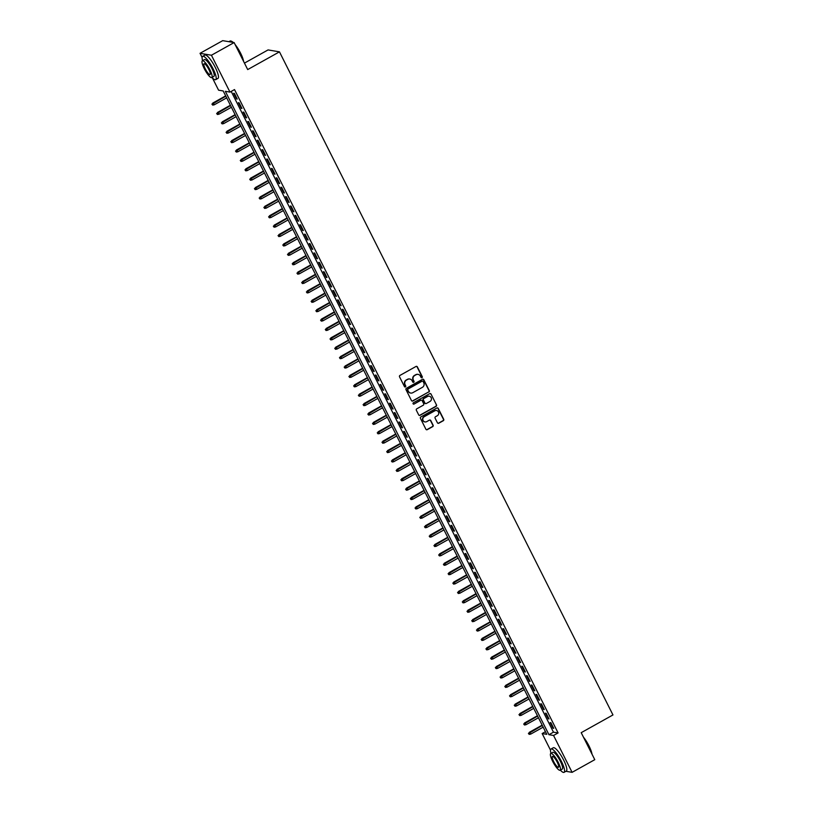 <?xml version="1.0" encoding="UTF-8"?>
<svg xmlns="http://www.w3.org/2000/svg" width="813" height="813" viewBox="0 0 813 813"><rect width="100%" height="100%" fill="white"/><g stroke="black" fill="none" stroke-linecap="round" stroke-linejoin="round"><path stroke-width="1.22" d="M421.988 377.669A0.732 0.701 99.6 0 0 422.282 376.683L417.354 366.887A1.047 1.006 99.6 0 0 416.002 366.46L399.966 375.413A1.047 1.006 99.6 0 0 399.539 376.826L404.468 386.622A0.732 0.701 99.6 0 0 405.413 386.917A0.732 0.701 99.6 0 0 405.717 385.931L405.077 384.661A3.354 3.211 99.6 0 1 406.439 380.118L407.78 379.376A3.354 3.211 99.6 0 1 412.11 380.728L412.75 381.998A0.732 0.701 99.6 0 0 413.695 382.293A0.732 0.701 99.6 0 0 414 381.307L413.36 380.037A3.354 3.211 99.6 0 1 414.732 375.494L416.063 374.752A3.354 3.211 99.6 0 1 420.402 376.104L421.032 377.374A0.732 0.701 99.6 0 0 421.988 377.669M421.388 377.71A0.732 0.701 99.6 0 0 421.977 376.632L417.049 366.836A1.047 1.006 99.6 0 0 416.48 366.338M404.823 386.958A0.732 0.701 99.6 0 0 405.402 385.88L405.077 384.661M413.106 382.334A0.732 0.701 99.6 0 0 413.695 381.256L413.36 380.037M437.435 422.801A1.047 1.006 99.6 0 0 438.786 423.227L443.288 420.717A1.047 1.006 99.6 0 0 443.715 419.295L438.248 408.421A1.047 1.006 99.6 0 0 436.886 407.994L420.86 416.947A1.047 1.006 99.6 0 0 420.433 418.36L425.9 429.244A1.047 1.006 99.6 0 0 427.252 429.66L432.689 426.632A1.047 1.006 99.6 0 0 433.116 425.209L430.778 420.555A1.047 1.006 99.6 0 0 429.416 420.128L426.723 421.632A2.805 2.683 99.6 0 1 422.831 419.64A2.805 2.683 99.6 0 1 424.244 416.703L434.803 410.809A2.805 2.683 99.6 0 1 438.695 412.811A2.805 2.683 99.6 0 1 437.282 415.748L435.524 416.723A1.047 1.006 99.6 0 0 435.097 418.146L437.435 422.801M202.122 57.459L200.039 53.312L222.721 40.65L234.124 42.571L247.701 69.572L279.459 51.849L612.961 714.942L581.204 732.676L594.781 759.677L572.098 772.34L565.929 771.303M234.124 42.571L211.431 55.233L229.977 92.103L225.353 91.32L548.938 734.698L553.562 735.47L572.098 772.34M231.207 91.412L553.47 732.167L558.094 732.94L234.51 89.572L229.977 92.103M558.094 732.94L553.562 735.47M428.868 392.039A1.047 1.006 99.6 0 0 429.294 390.626L423.827 379.742A1.047 1.006 99.6 0 0 422.465 379.315L406.439 388.268A1.047 1.006 99.6 0 0 406.012 389.691L411.48 400.565A1.047 1.006 99.6 0 0 412.831 400.992L428.563 391.988A1.047 1.006 99.6 0 0 428.99 390.575L423.512 379.691A1.047 1.006 99.6 0 0 422.953 379.193M431.032 394.081L436.51 404.955A1.047 1.006 99.6 0 1 436.083 406.378L420.047 415.331A1.047 1.006 99.6 0 1 418.695 414.904L416.347 410.25A1.047 1.006 99.6 0 1 416.774 408.827L423.278 405.199A1.047 1.006 99.6 0 0 423.705 403.776L422.15 400.687A1.047 1.006 99.6 0 0 420.799 400.27L414.03 404.051A0.732 0.701 99.6 0 1 413.014 403.522A0.732 0.701 99.6 0 1 413.38 402.76L429.681 393.655A1.047 1.006 99.6 0 1 431.032 394.081L436.51 404.955M237.233 99.054L234.408 93.414L233.636 93.292L236.471 98.922L237.233 99.054M241.959 108.444L239.124 102.814L238.361 102.682L241.197 108.312L241.959 108.444M246.685 117.834L243.849 112.204L243.077 112.072L245.912 117.712L246.685 117.834M251.41 127.235L248.575 121.594L247.802 121.462L250.638 127.102L251.41 127.235M256.136 136.625L253.3 130.984L252.528 130.852L255.363 136.493L256.136 136.625M260.861 146.015L258.026 140.375L257.254 140.253L260.089 145.883L260.861 146.015M265.577 155.405L262.751 149.775L261.979 149.643L264.814 155.273L265.577 155.405M270.302 164.795L267.467 159.165L266.705 159.033L269.54 164.673L270.302 164.795M275.028 174.195L272.192 168.555L271.42 168.423L274.255 174.063L275.028 174.195M279.753 183.586L276.918 177.945L276.146 177.823L278.981 183.453L279.753 183.586M284.479 192.976L281.644 187.346L280.871 187.214L283.707 192.844L284.479 192.976M289.204 202.366L286.369 196.736L285.597 196.604L288.432 202.244L289.204 202.366M293.92 211.766L291.095 206.126L290.322 205.994L293.158 211.634L293.92 211.766M298.645 221.156L295.81 215.516L295.048 215.384L297.873 221.024L298.645 221.156M303.371 230.546L300.536 224.906L299.763 224.784L302.599 230.414L303.371 230.546M308.097 239.937L305.261 234.307L304.489 234.174L307.324 239.805L308.097 239.937M312.822 249.327L309.987 243.697L309.214 243.565L312.05 249.205L312.822 249.327M317.548 258.727L314.712 253.087L313.94 252.955L316.775 258.595L317.548 258.727M322.263 268.117L319.438 262.477L318.666 262.345L321.501 267.985L322.263 268.117M326.989 277.507L324.153 271.867L323.391 271.745L326.216 277.375L326.989 277.507M331.714 286.898L328.879 281.268L328.106 281.135L330.942 286.765L331.714 286.898M336.44 296.288L333.604 290.658L332.832 290.526L335.667 296.166L336.44 296.288M341.165 305.688L338.33 300.048L337.558 299.916L340.393 305.556L341.165 305.688M345.891 315.078L343.056 309.438L342.283 309.316L345.119 314.946L345.891 315.078M350.606 324.468L347.781 318.838L347.009 318.706L349.844 324.336L350.606 324.468M355.332 333.858L352.496 328.228L351.734 328.096L354.559 333.737L355.332 333.858M360.057 343.259L357.222 337.619L356.45 337.486L359.285 343.127L360.057 343.259M364.783 352.649L361.948 347.009L361.175 346.877L364.011 352.517L364.783 352.649M369.509 362.039L366.673 356.399L365.901 356.277L368.736 361.907L369.509 362.039M374.234 371.429L371.399 365.799L370.626 365.667L373.462 371.297L374.234 371.429M378.949 380.819L376.114 375.189L375.352 375.057L378.187 380.697L378.949 380.819M383.675 390.22L380.84 384.579L380.078 384.447L382.903 390.088L383.675 390.22M388.401 399.61L385.565 393.97L384.793 393.848L387.628 399.478L388.401 399.61M393.126 409L390.291 403.36L389.518 403.238L392.354 408.868L393.126 409M397.852 418.39L395.016 412.76L394.244 412.628L397.079 418.258L397.852 418.39M402.577 427.78L399.742 422.15L398.97 422.018L401.805 427.658L402.577 427.78M407.293 437.181L404.457 431.54L403.695 431.408L406.53 437.048L407.293 437.181M412.018 446.571L409.183 440.931L408.421 440.809L411.246 446.439L412.018 446.571M416.744 455.961L413.908 450.331L413.136 450.199L415.971 455.829L416.744 455.961M421.469 465.351L418.634 459.721L417.862 459.589L420.697 465.229L421.469 465.351M426.195 474.751L423.36 469.111L422.587 468.979L425.423 474.619L426.195 474.751M430.92 484.142L428.085 478.501L427.313 478.369L430.148 484.009L430.92 484.142M435.636 493.532L432.801 487.891L432.038 487.77L434.874 493.4L435.636 493.532M440.361 502.922L437.526 497.292L436.764 497.16L439.589 502.79L440.361 502.922M445.087 512.312L442.252 506.682L441.479 506.55L444.315 512.19L445.087 512.312M449.813 521.712L446.977 516.072L446.205 515.94L449.04 521.58L449.813 521.712M454.538 531.102L451.703 525.462L450.93 525.34L453.766 530.97L454.538 531.102M459.264 540.493L456.428 534.852L455.656 534.73L458.491 540.36L459.264 540.493M463.979 549.883L461.144 544.253L460.382 544.121L463.217 549.751L463.979 549.883M468.705 559.273L465.869 553.643L465.107 553.511L467.932 559.151L468.705 559.273M473.43 568.673L470.595 563.033L469.823 562.901L472.658 568.541L473.43 568.673M478.156 578.063L475.32 572.423L474.548 572.301L477.383 577.931L478.156 578.063M482.881 587.453L480.046 581.823L479.274 581.691L482.109 587.321L482.881 587.453M487.607 596.844L484.772 591.214L483.999 591.081L486.835 596.722L487.607 596.844M492.322 606.244L489.487 600.604L488.725 600.472L491.56 606.112L492.322 606.244M497.048 615.634L494.213 609.994L493.45 609.862L496.276 615.502L497.048 615.634M501.773 625.024L498.938 619.384L498.166 619.262L501.001 624.892L501.773 625.024M506.499 634.414L503.664 628.784L502.891 628.652L505.727 634.282L506.499 634.414M511.225 643.805L508.389 638.175L507.617 638.042L510.452 643.683L511.225 643.805M515.95 653.205L513.115 647.565L512.342 647.433L515.178 653.073L515.95 653.205M520.666 662.595L517.83 656.955L517.068 656.833L519.903 662.463L520.666 662.595M525.391 671.985L522.556 666.345L521.783 666.223L524.619 671.853L525.391 671.985M530.117 681.375L527.281 675.745L526.509 675.613L529.344 681.243L530.117 681.375M534.842 690.765L532.007 685.135L531.235 685.003L534.07 690.644L534.842 690.765M539.568 700.166L536.732 694.526L535.96 694.393L538.795 700.034L539.568 700.166M544.283 709.556L541.458 703.916L540.686 703.794L543.521 709.424L544.283 709.556M549.009 718.946L546.173 713.316L545.411 713.184L548.247 718.814L549.009 718.946M550.127 722.574L552.962 728.214L553.734 728.336L550.899 722.706L550.127 722.574M279.459 51.849L268.066 49.918L244.449 63.109M200.039 53.312L211.431 55.233M550.503 750.135L542.159 733.55L546.783 734.332L223.199 90.954L218.575 90.182L212.406 77.916M545.462 731.71L542.159 733.55M553.47 732.167L548.938 734.698M236.471 98.922L237.02 98.617M241.197 108.312L241.746 108.007M245.912 117.712L246.461 117.397M250.638 127.102L251.187 126.798M255.363 136.493L255.912 136.188M260.089 145.883L260.638 145.578M264.814 155.273L265.363 154.968M269.54 164.673L270.089 164.358M274.255 174.063L274.804 173.758M278.981 183.453L279.53 183.149M283.707 192.844L284.255 192.539M288.432 202.244L288.981 201.929M293.158 211.634L293.706 211.329M297.873 221.024L298.432 220.719M302.599 230.414L303.147 230.109M307.324 239.805L307.873 239.5M312.05 249.205L312.599 248.89M316.775 258.595L317.324 258.29M321.501 267.985L322.05 267.68M326.216 277.375L326.775 277.07M330.942 286.765L331.491 286.461M335.667 296.166L336.216 295.851M340.393 305.556L340.942 305.251M345.119 314.946L345.667 314.641M349.844 324.336L350.393 324.031M354.559 333.737L355.118 333.421M359.285 343.127L359.834 342.822M364.011 352.517L364.559 352.212M368.736 361.907L369.285 361.602M373.462 371.297L374.01 370.992M378.187 380.697L378.736 380.382M382.903 390.088L383.462 389.783M387.628 399.478L388.177 399.173M392.354 408.868L392.903 408.563M397.079 418.258L397.628 417.953M401.805 427.658L402.354 427.343M406.53 437.048L407.079 436.744M411.246 446.439L411.805 446.134M415.971 455.829L416.52 455.524M420.697 465.229L421.246 464.914M425.423 474.619L425.971 474.314M430.148 484.009L430.697 483.705M434.874 493.4L435.422 493.095M439.589 502.79L440.148 502.485M444.315 512.19L444.863 511.875M449.04 521.58L449.589 521.275M453.766 530.97L454.315 530.665M458.491 540.36L459.04 540.056M463.217 549.751L463.766 549.446M467.932 559.151L468.491 558.836M472.658 568.541L473.207 568.236M477.383 577.931L477.932 577.626M482.109 587.321L482.658 587.016M486.835 596.722L487.383 596.407M491.56 606.112L492.109 605.807M496.276 615.502L496.834 615.197M501.001 624.892L501.55 624.587M505.727 634.282L506.275 633.977M510.452 643.683L511.001 643.368M515.178 653.073L515.727 652.768M519.903 662.463L520.452 662.158M524.619 671.853L525.178 671.548M529.344 681.243L529.893 680.938M534.07 690.644L534.619 690.328M538.795 700.034L539.344 699.729M543.521 709.424L544.07 709.119M548.247 718.814L548.795 718.509M552.962 728.214L553.521 727.899M417.953 374.366A3.354 3.211 99.6 0 0 415.758 374.702L416.063 374.752M413.055 379.986A3.354 3.211 99.6 0 1 414.417 375.443L415.758 374.702M409.671 378.99A3.354 3.211 99.6 0 0 407.476 379.325L407.78 379.376M404.772 384.61A3.354 3.211 99.6 0 1 406.134 380.067L407.476 379.325M412.049 401.063A1.047 1.006 99.6 0 0 412.526 400.941L428.563 391.988M423.085 381.46A0.732 0.701 99.6 0 0 422.14 381.155L408.065 389.01A0.732 0.701 99.6 0 0 407.77 390.006L408.441 391.348A3.354 3.211 99.6 0 0 412.77 392.699L422.394 387.334A3.354 3.211 99.6 0 0 423.756 382.791L423.085 381.46M422.425 381.073A0.732 0.701 99.6 0 0 421.835 381.104L422.14 381.155M410.575 393.035A3.354 3.211 99.6 0 1 408.126 391.297L407.455 389.955A0.732 0.701 99.6 0 1 407.76 388.96L421.835 381.104M419.254 415.402A1.047 1.006 99.6 0 0 419.742 415.28L435.768 406.327A1.047 1.006 99.6 0 0 436.195 404.904M421.276 400.138A1.047 1.006 99.6 0 0 420.494 400.22L414.03 404.051M430.026 401.429A2.805 2.683 99.6 0 0 429.254 396.205A2.805 2.683 99.6 0 0 427.547 396.5L423.827 398.573A1.047 1.006 99.6 0 0 423.4 399.996L424.955 403.085A1.047 1.006 99.6 0 0 426.307 403.512L430.026 401.429M429.101 396.175A2.805 2.683 99.6 0 0 427.242 396.449L427.547 396.5M425.514 403.583A1.047 1.006 99.6 0 1 424.64 403.035L423.095 399.945A1.047 1.006 99.6 0 1 423.522 398.522L427.242 396.449M430.727 394.031A1.047 1.006 99.6 0 0 430.158 393.533M436.347 410.494A2.805 2.683 99.6 0 0 434.488 410.758L434.803 410.809M424.864 421.906A2.805 2.683 99.6 0 1 423.939 416.652L434.488 410.758M426.469 429.742A1.047 1.006 99.6 0 0 426.947 429.61L432.384 426.581A1.047 1.006 99.6 0 0 432.811 425.158L430.463 420.504A1.047 1.006 99.6 0 0 429.904 420.006M438.004 423.299A1.047 1.006 99.6 0 0 438.481 423.177L442.983 420.667A1.047 1.006 99.6 0 0 443.41 419.244L437.933 408.37A1.047 1.006 99.6 0 0 437.374 407.862M211.919 104.105L212.701 105.101L211.919 104.105L213.341 103.149L214.185 104.836L226.675 97.865M212.223 104.166L225.821 96.178M212.782 103.058L225.668 95.863M214.185 104.836L212.701 105.101M231.095 41.097A13.038 3.028 60.8 0 1 231.288 41.148A13.038 3.028 60.8 0 1 233.168 42.408M235.079 44.491A13.038 3.028 60.8 0 1 240.587 53.191A13.038 3.028 60.8 0 1 243.626 61.473M243.341 60.904A13.354 3.1 -119.2 0 0 240.404 53.353A13.354 3.1 -119.2 0 0 235.587 45.487M232.853 42.357A13.354 3.1 -119.2 0 0 230.882 41.026A13.354 3.1 -119.2 0 0 230.049 41.046L228.89 41.687M211.959 77.448A13.354 3.1 -119.2 0 0 215.658 79.664A13.354 3.1 -119.2 0 0 213.006 68.658A13.354 3.1 -119.2 0 0 202.64 56.341A13.354 3.1 -119.2 0 0 202.589 60.66M215.658 79.664L217.935 78.404A13.354 3.1 -119.2 0 0 215.272 67.388A13.354 3.1 -119.2 0 0 204.917 55.081L202.64 56.341M202.376 60.772L204.47 59.613A9.614 2.226 60.8 0 1 211.929 68.475A9.614 2.226 60.8 0 1 213.839 76.402L211.756 77.57A9.614 2.226 -119.2 0 0 209.835 69.633A9.614 2.226 -119.2 0 0 202.376 60.772A9.614 2.226 -119.2 0 0 204.297 68.698A9.614 2.226 -119.2 0 0 211.756 77.57M205.283 68.871A6.199 1.433 -119.2 0 0 210.089 74.583A6.199 1.433 -119.2 0 0 208.85 69.471A6.199 1.433 -119.2 0 0 204.043 63.76A6.199 1.433 -119.2 0 0 205.283 68.871M583.47 737.178A13.038 3.028 60.8 0 1 588.968 745.877A13.038 3.028 60.8 0 1 592.006 754.159M591.722 753.59A13.354 3.1 -119.2 0 0 588.795 746.039A13.354 3.1 -119.2 0 0 583.968 738.174M560.35 770.135A13.354 3.1 -119.2 0 0 564.049 772.35A13.354 3.1 -119.2 0 0 561.387 761.334A13.354 3.1 -119.2 0 0 551.031 749.027A13.354 3.1 -119.2 0 0 550.97 753.336M564.049 772.35L566.315 771.08A13.354 3.1 -119.2 0 0 563.653 760.074A13.354 3.1 -119.2 0 0 553.297 747.757L551.031 749.027M550.767 753.458L552.85 752.289A9.614 2.226 60.8 0 1 560.309 761.161A9.614 2.226 60.8 0 1 562.22 769.088L560.137 770.246A9.614 2.226 -119.2 0 0 558.226 762.32A9.614 2.226 -119.2 0 0 550.767 753.458A9.614 2.226 -119.2 0 0 552.677 761.385A9.614 2.226 -119.2 0 0 560.137 770.246M553.663 761.557A6.199 1.433 -119.2 0 0 558.47 767.269A6.199 1.433 -119.2 0 0 557.24 762.157A6.199 1.433 -119.2 0 0 552.434 756.446A6.199 1.433 -119.2 0 0 553.663 761.557M216.644 113.505L217.417 114.491L216.644 113.505L218.067 112.54L218.91 114.227L231.4 107.265M216.949 113.556L230.546 105.568M217.508 112.448L230.384 105.253M218.91 114.227L217.417 114.491M221.36 122.895L222.142 123.881L221.36 122.895L222.782 121.93L223.636 123.627L236.126 116.655M221.675 122.946L235.272 114.958M222.234 121.838L235.109 114.643M223.636 123.627L222.142 123.881M226.085 132.285L226.868 133.281L226.085 132.285L227.508 131.32L228.362 133.017L240.841 126.045M226.4 132.336L239.998 124.359M226.959 131.228L239.835 124.043M228.362 133.017L226.868 133.281M230.811 141.675L231.593 142.671L230.811 141.675L232.233 140.72L233.087 142.407L245.567 135.436M231.116 141.726L244.723 133.749M231.675 140.619L244.561 133.434M233.087 142.407L231.593 142.671M235.536 151.076L236.319 152.061L235.536 151.076L236.959 150.11L237.813 151.797L250.292 144.826M235.841 151.127L249.439 143.139M236.4 150.019L249.286 142.824M237.813 151.797L236.319 152.061M240.262 160.466L241.044 161.452L240.262 160.466L241.685 159.5L242.528 161.187L255.018 154.226M240.567 160.517L254.164 152.529M241.126 159.409L254.012 152.214M242.528 161.187L241.044 161.452M244.987 169.856L245.76 170.842L244.987 169.856L246.41 168.891L247.254 170.588L259.743 163.616M245.292 169.907L258.89 161.929M245.851 168.799L258.727 161.614M247.254 170.588L245.76 170.842M249.703 179.246L250.485 180.242L249.703 179.246L251.126 178.291L251.979 179.978L264.469 173.006M250.018 179.297L263.615 171.319M250.577 178.189L263.453 171.004M251.979 179.978L250.485 180.242M254.428 188.636L255.211 189.632L254.428 188.636L255.851 187.681L256.705 189.368L269.184 182.397M254.743 188.687L268.341 180.71M255.302 187.59L268.178 180.395M256.705 189.368L255.211 189.632M259.154 198.037L259.936 199.022L259.154 198.037L260.577 197.071L261.43 198.758L273.91 191.797M259.459 198.087L273.066 190.1M260.018 196.98L272.904 189.785M261.43 198.758L259.936 199.022M263.879 207.427L264.662 208.413L263.879 207.427L265.302 206.461L266.146 208.158L278.635 201.187M264.184 207.478L277.782 199.49M264.743 206.37L277.629 199.175M266.146 208.158L264.662 208.413M268.605 216.817L269.388 217.813L268.605 216.817L270.028 215.852L270.871 217.549L283.361 210.577M268.91 216.868L282.507 208.89M269.469 215.76L282.355 208.575M270.871 217.549L269.388 217.813M273.331 226.207L274.103 227.203L273.331 226.207L274.743 225.252L275.597 226.939L288.087 219.967M273.635 226.258L287.233 218.28M274.194 225.15L287.07 217.965M275.597 226.939L274.103 227.203M278.046 235.597L278.829 236.593L278.046 235.597L279.469 234.642L280.322 236.329L292.812 229.357M278.361 235.658L291.958 227.67M278.92 234.551L291.796 227.355M280.322 236.329L278.829 236.593M282.772 244.998L283.554 245.983L282.772 244.998L284.194 244.032L285.048 245.719L297.528 238.758M283.087 245.048L296.684 237.061M283.646 243.941L296.521 236.746M285.048 245.719L283.554 245.983M287.497 254.388L288.28 255.373L287.497 254.388L288.92 253.422L289.774 255.119L302.253 248.148M287.802 254.439L301.399 246.451M288.361 253.331L301.247 246.136M289.774 255.119L288.28 255.373M292.223 263.778L293.005 264.774L292.223 263.778L293.645 262.812L294.489 264.51L306.979 257.538M292.528 263.829L306.125 255.851M293.087 262.721L305.973 255.536M294.489 264.51L293.005 264.774M296.948 273.168L297.731 274.164L296.948 273.168L298.371 272.213L299.214 273.9L311.704 266.928M297.253 273.219L310.851 265.241M297.812 272.111L310.698 264.926M299.214 273.9L297.731 274.164M301.674 282.568L302.446 283.554L301.674 282.568L303.086 281.603L303.94 283.29L316.43 276.318M301.979 282.619L315.576 274.631M302.538 281.511L315.414 274.316M303.94 283.29L302.446 283.554M306.389 291.958L307.172 292.944L306.389 291.958L307.812 290.993L308.666 292.68L321.145 285.719M306.704 292.009L320.302 284.022M307.263 290.902L320.139 283.707M308.666 292.68L307.172 292.944M311.115 301.349L311.897 302.334L311.115 301.349L312.538 300.383L313.391 302.08L325.871 295.109M311.43 301.399L325.027 293.422M311.989 300.292L324.865 293.107M313.391 302.08L311.897 302.334M315.84 310.739L316.623 311.735L315.84 310.739L317.263 309.783L318.117 311.47L330.596 304.499M316.145 310.79L329.743 302.812M316.704 309.682L329.59 302.497M318.117 311.47L316.623 311.735M320.566 320.129L321.348 321.125L320.566 320.129L321.989 319.174L322.832 320.861L335.322 313.889M320.871 320.18L334.468 312.202M321.43 319.082L334.316 311.887M322.832 320.861L321.348 321.125M325.291 329.529L326.074 330.515L325.291 329.529L326.714 328.564L327.558 330.251L340.047 323.289M325.596 329.58L339.194 321.592M326.155 328.472L339.041 321.277M327.558 330.251L326.074 330.515M330.017 338.919L330.789 339.905L330.017 338.919L331.43 337.954L332.283 339.651L344.773 332.68M330.322 338.97L343.919 330.982M330.881 337.862L343.757 330.667M332.283 339.651L330.789 339.905M334.732 348.31L335.515 349.305L334.732 348.31L336.155 347.344L337.009 349.041L349.488 342.07M335.047 348.36L348.645 340.383M335.606 347.253L348.482 340.068M337.009 349.041L335.515 349.305M339.458 357.7L340.241 358.696L339.458 357.7L340.881 356.744L341.734 358.431L354.214 351.46M339.773 357.75L353.37 349.773M340.332 356.643L353.208 349.458M341.734 358.431L340.241 358.696M344.184 367.09L344.966 368.086L344.184 367.09L345.606 366.135L346.46 367.822L358.94 360.85M344.488 367.151L358.086 359.163M345.047 366.043L357.933 358.848M346.46 367.822L344.966 368.086M348.909 376.49L349.692 377.476L348.909 376.49L350.332 375.525L351.175 377.212L363.665 370.25M349.214 376.541L362.811 368.553M349.773 375.433L362.659 368.238M351.175 377.212L349.692 377.476M353.635 385.88L354.407 386.866L353.635 385.88L355.057 384.915L355.901 386.612L368.391 379.641M353.94 385.931L367.537 377.943M354.498 384.823L367.385 377.628M355.901 386.612L354.407 386.866M358.36 395.27L359.133 396.266L358.36 395.27L359.773 394.305L360.626 396.002L373.116 389.031M358.665 395.321L372.263 387.344M359.224 394.214L372.1 387.029M360.626 396.002L359.133 396.266M363.076 404.661L363.858 405.657L363.076 404.661L364.498 403.705L365.352 405.392L377.832 398.421M363.391 404.711L376.988 396.734M363.95 403.604L376.826 396.419M365.352 405.392L363.858 405.657M367.801 414.061L368.584 415.047L367.801 414.061L369.224 413.095L370.078 414.782L382.557 407.811M368.116 414.112L381.714 406.124M368.675 413.004L381.551 405.809M370.078 414.782L368.584 415.047M372.527 423.451L373.309 424.437L372.527 423.451L373.95 422.486L374.803 424.173L387.283 417.211M372.832 423.502L386.429 415.514M373.391 422.394L386.277 415.199M374.803 424.173L373.309 424.437M377.252 432.841L378.035 433.827L377.252 432.841L378.675 431.876L379.519 433.573L392.008 426.601M377.557 432.892L391.155 424.914M378.116 431.784L391.002 424.599M379.519 433.573L378.035 433.827M381.978 442.231L382.75 443.227L381.978 442.231L383.401 441.276L384.244 442.963L396.734 435.992M382.283 442.282L395.88 434.305M382.842 441.174L395.728 433.99M384.244 442.963L382.75 443.227M386.703 451.622L387.476 452.617L386.703 451.622L388.116 450.666L388.97 452.353L401.459 445.382M387.008 451.672L400.606 443.695M387.567 450.575L400.443 443.38M388.97 452.353L387.476 452.617M391.419 461.022L392.201 462.008L391.419 461.022L392.842 460.056L393.695 461.743L406.175 454.782M391.734 461.073L405.331 453.085M392.293 459.965L405.169 452.77M393.695 461.743L392.201 462.008M396.144 470.412L396.927 471.398L396.144 470.412L397.567 469.447L398.421 471.144L410.9 464.172M396.449 470.463L410.057 462.475M397.018 469.355L409.894 462.16M398.421 471.144L396.927 471.398M400.87 479.802L401.652 480.798L400.87 479.802L402.293 478.837L403.146 480.534L415.626 473.562M401.175 479.853L414.772 471.875M401.734 478.745L414.62 471.56M403.146 480.534L401.652 480.798M405.596 489.192L406.378 490.188L405.596 489.192L407.018 488.237L407.862 489.924L420.351 482.952M405.9 489.243L419.498 481.266M406.459 488.135L419.345 480.95M407.862 489.924L406.378 490.188M410.321 498.582L411.093 499.578L410.321 498.582L411.744 497.627L412.587 499.314L425.077 492.343M410.626 498.643L424.223 490.656M411.185 497.536L424.071 490.341M412.587 499.314L411.093 499.578M415.047 507.983L415.819 508.968L415.047 507.983L416.459 507.017L417.313 508.704L429.803 501.743M415.352 508.034L428.949 500.046M415.91 506.926L428.786 499.731M417.313 508.704L415.819 508.968M419.762 517.373L420.545 518.359L419.762 517.373L421.185 516.407L422.038 518.105L434.518 511.133M420.077 517.424L433.675 509.436M420.636 516.316L433.512 509.121M422.038 518.105L420.545 518.359M424.488 526.763L425.27 527.759L424.488 526.763L425.91 525.798L426.764 527.495L439.244 520.523M424.793 526.814L438.4 518.836M425.362 525.706L438.237 518.521M426.764 527.495L425.27 527.759M429.213 536.153L429.996 537.149L429.213 536.153L430.636 535.198L431.49 536.885L443.969 529.913M429.518 536.204L443.115 528.226M430.077 535.096L442.963 527.911M431.49 536.885L429.996 537.149M433.939 545.553L434.721 546.539L433.939 545.553L435.362 544.588L436.205 546.275L448.695 539.304M434.244 545.604L447.841 537.617M434.803 544.497L447.689 537.302M436.205 546.275L434.721 546.539M438.664 554.944L439.437 555.929L438.664 554.944L440.087 553.978L440.931 555.665L453.42 548.704M438.969 554.994L452.567 547.007M439.528 553.887L452.414 546.692M440.931 555.665L439.437 555.929M443.39 564.334L444.162 565.32L443.39 564.334L444.802 563.368L445.656 565.065L458.146 558.094M443.695 564.385L457.292 556.407M444.254 563.277L457.13 556.092M445.656 565.065L444.162 565.32M448.105 573.724L448.888 574.72L448.105 573.724L449.528 572.769L450.382 574.456L462.861 567.484M448.42 573.775L462.018 565.797M448.979 572.667L461.855 565.482M450.382 574.456L448.888 574.72M452.831 583.114L453.613 584.11L452.831 583.114L454.254 582.159L455.107 583.846L467.587 576.874M453.136 583.165L466.743 575.187M453.705 582.067L466.581 574.872M455.107 583.846L453.613 584.11M457.556 592.514L458.339 593.5L457.556 592.514L458.979 591.549L459.833 593.236L472.312 586.275M457.861 592.565L471.459 584.577M458.42 591.458L471.306 584.262M459.833 593.236L458.339 593.5M462.282 601.905L463.064 602.89L462.282 601.905L463.705 600.939L464.548 602.636L477.038 595.665M462.587 601.955L476.184 593.968M463.146 600.848L476.032 593.653M464.548 602.636L463.064 602.89M467.008 611.295L467.78 612.291L467.008 611.295L468.43 610.329L469.274 612.026L481.763 605.055M467.312 611.346L480.91 603.368M467.871 610.238L480.757 603.053M469.274 612.026L467.78 612.291M471.723 620.685L472.505 621.681L471.723 620.685L473.146 619.73L473.999 621.417L486.489 614.445M472.038 620.736L485.635 612.758M472.597 619.628L485.473 612.443M473.999 621.417L472.505 621.681M476.448 630.075L477.231 631.071L476.448 630.075L477.871 629.12L478.725 630.807L491.204 623.835M476.764 630.136L490.361 622.148M477.322 629.028L490.198 621.833M478.725 630.807L477.231 631.071M481.174 639.475L481.957 640.461L481.174 639.475L482.597 638.51L483.45 640.197L495.93 633.236M481.479 639.526L495.087 631.538M482.048 638.418L494.924 631.223M483.45 640.197L481.957 640.461M485.9 648.865L486.682 649.851L485.9 648.865L487.322 647.9L488.176 649.597L500.656 642.626M486.204 648.916L499.802 640.929M486.763 647.809L499.649 640.614M488.176 649.597L486.682 649.851M490.625 658.256L491.408 659.252L490.625 658.256L492.048 657.29L492.891 658.987L505.381 652.016M490.93 658.306L504.527 650.329M491.489 657.199L504.375 650.014M492.891 658.987L491.408 659.252M495.351 667.646L496.123 668.642L495.351 667.646L496.773 666.69L497.617 668.377L510.107 661.406M495.656 667.697L509.253 659.719M496.215 666.589L509.101 659.404M497.617 668.377L496.123 668.642M500.066 677.046L500.849 678.032L500.066 677.046L501.489 676.081L502.343 677.768L514.832 670.796M500.381 677.097L513.979 669.109M500.94 675.989L513.816 668.794M502.343 677.768L500.849 678.032M504.792 686.436L505.574 687.422L504.792 686.436L506.214 685.471L507.068 687.158L519.548 680.196M505.107 686.487L518.704 678.499M505.666 685.379L518.542 678.184M507.068 687.158L505.574 687.422M509.517 695.826L510.3 696.812L509.517 695.826L510.94 694.861L511.794 696.558L524.273 689.587M509.822 695.877L523.43 687.9M510.391 694.769L523.267 687.585M511.794 696.558L510.3 696.812M514.243 705.217L515.025 706.212L514.243 705.217L515.666 704.261L516.519 705.948L528.999 698.977M514.548 705.267L528.145 697.29M515.107 704.16L527.993 696.975M516.519 705.948L515.025 706.212M518.968 714.607L519.751 715.603L518.968 714.607L520.391 713.651L521.235 715.338L533.724 708.367M519.273 714.657L532.871 706.68M519.832 713.56L532.718 706.365M521.235 715.338L519.751 715.603M523.694 724.007L524.466 724.993L523.694 724.007L525.117 723.042L525.96 724.729L538.45 717.767M523.999 724.058L537.596 716.07M524.558 722.95L537.434 715.755M525.96 724.729L524.466 724.993M528.409 733.397L529.192 734.383L528.409 733.397L529.832 732.432L530.686 734.129L543.175 727.157M528.724 733.448L542.322 725.46M529.283 732.34L542.159 725.145M530.686 734.129L529.192 734.383"/></g></svg>
